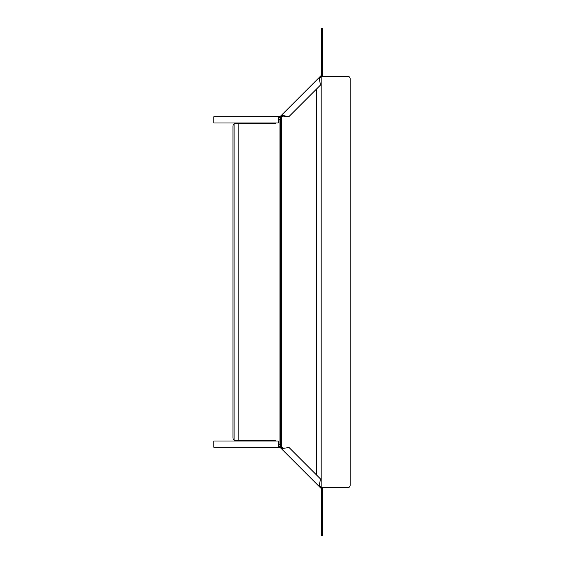 <?xml version="1.0" encoding="UTF-8"?>
<svg xmlns="http://www.w3.org/2000/svg" width="564" height="564" viewBox="0 0 564 564"><rect width="100%" height="100%" fill="white"/><g stroke="black" fill="none" stroke-linecap="round" stroke-linejoin="round"><path stroke-width="0.85" d="M234.955 440.329L234.095 439.976A2.503 2.503 0 0 1 232.946 437.868L232.946 126.132A2.503 2.503 0 0 1 234.095 124.024L234.095 439.976M234.955 123.671L234.095 124.024M283.072 115.676L279.955 118.8L279.955 445.2L281.69 446.942L281.69 117.058M283.072 448.324L281.69 446.942M316.587 475.05L316.587 88.95M278.207 120.64L279.955 118.8M275.852 123.001L275.225 123.622L235.449 123.622M238.184 123.622L238.184 440.378L235.449 440.378M275.852 440.999L275.225 440.378L238.184 440.378M279.955 445.2L278.207 443.36M321.177 76.986L321.177 487.014M321.903 487.74L347.643 487.74A2.503 2.503 0 0 0 350.145 485.237L350.145 78.763A2.503 2.503 0 0 0 347.643 76.26L321.903 76.26M278.207 117.784L280.378 117.784L282.127 116.036L289.008 116.529L320.43 85.108L319.203 77.487L321.388 75.301L322.122 76.041L322.552 75.611L321.388 75.301M280.809 117.354L280.075 116.614L213.855 116.741L213.855 123.001L278.207 123.001L278.207 116.741M280.075 116.614L281.387 115.303L285.201 115.916M319.816 81.301L319.936 78.227L319.203 77.487L281.387 115.303L282.127 116.036M319.936 78.227L322.122 76.041M279.779 117.784L279.779 116.741M321.508 75.181L321.508 28.2L322.552 28.2L322.552 75.611M321.388 488.699L321.508 535.8L322.552 535.8L322.552 488.389L319.936 485.773L319.203 486.513L321.388 488.699L322.122 487.959M319.203 486.513L281.387 448.697L289.008 447.471L320.43 478.892L319.203 486.513M278.207 446.216L280.378 446.216L280.809 446.646L280.075 447.386L281.387 448.697L282.127 447.964L285.201 448.084M280.075 447.386L213.855 447.259L213.855 440.999L278.207 440.999L278.207 447.259M280.809 446.646L282.127 447.964M319.816 482.699L319.936 485.773M279.779 446.216L279.779 447.259M322.552 488.389L321.508 488.819M280.512 446.068L280.512 117.932M320.451 76.232L321.191 76.972M281.739 116.424L281.006 115.683M320.451 487.768L321.191 487.028M281.739 447.576L281.006 448.317"/></g></svg>
